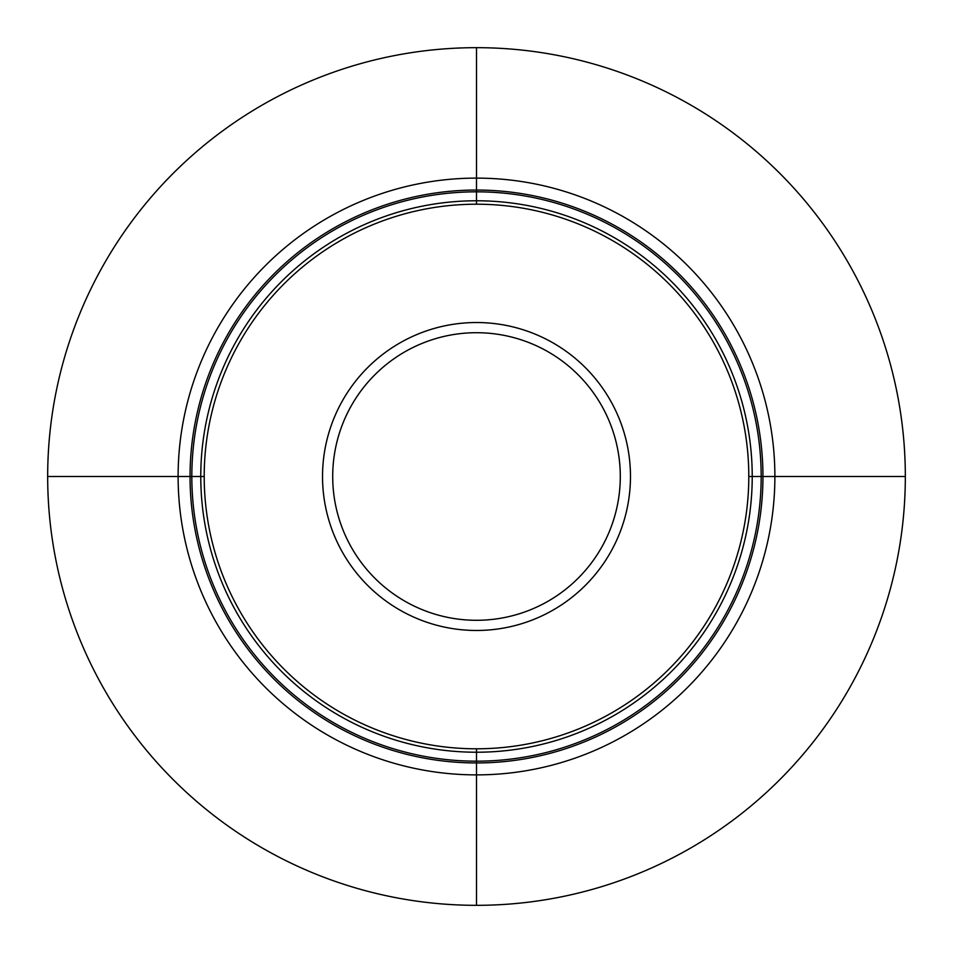 <?xml version="1.0" encoding="UTF-8"?>
<svg xmlns="http://www.w3.org/2000/svg" width="953" height="953" viewBox="0 0 953 953"><rect width="100%" height="100%" fill="white"/><g stroke="black" fill="none" stroke-linecap="round" stroke-linejoin="round"><path stroke-width="1.43" d="M748.796 476.5L905.326 476.5A428.826 428.826 0 0 1 476.5 905.326A428.826 428.826 0 0 1 47.674 476.5L204.204 476.5A272.296 272.296 0 0 0 476.5 748.796A272.296 272.296 0 0 0 748.796 476.5A272.296 272.296 0 0 0 476.5 204.204A272.296 272.296 0 0 0 204.204 476.5M905.326 476.5A428.826 428.826 0 0 0 476.5 47.674A428.826 428.826 0 0 0 47.674 476.5M774.884 476.5A298.384 298.384 0 0 0 476.5 178.116A298.384 298.384 0 0 0 178.116 476.5A298.384 298.384 0 0 0 476.5 774.884A298.384 298.384 0 0 0 774.884 476.5M476.5 905.35L476.5 748.796M476.5 204.204L476.5 47.65M762.948 476.5A286.448 286.448 0 0 0 476.5 190.052A286.448 286.448 0 0 0 190.052 476.5A286.448 286.448 0 0 0 476.5 762.948A286.448 286.448 0 0 0 762.948 476.5M761.173 476.5A284.673 284.673 0 0 1 476.5 761.173A284.673 284.673 0 0 1 191.827 476.5A284.673 284.673 0 0 1 476.5 191.827A284.673 284.673 0 0 1 761.173 476.5M752.227 476.5A275.727 275.727 0 0 0 476.5 200.773A275.727 275.727 0 0 0 200.773 476.5A275.727 275.727 0 0 0 476.5 752.227A275.727 275.727 0 0 0 752.227 476.5M322.531 476.5A153.969 153.969 0 0 0 476.5 630.469A153.969 153.969 0 0 0 630.469 476.5A153.969 153.969 0 0 0 476.5 322.531A153.969 153.969 0 0 0 322.531 476.5M332.704 476.5A143.796 143.796 0 0 0 476.5 620.296A143.796 143.796 0 0 0 620.296 476.5A143.796 143.796 0 0 0 476.5 332.704A143.796 143.796 0 0 0 332.704 476.5"/></g></svg>
